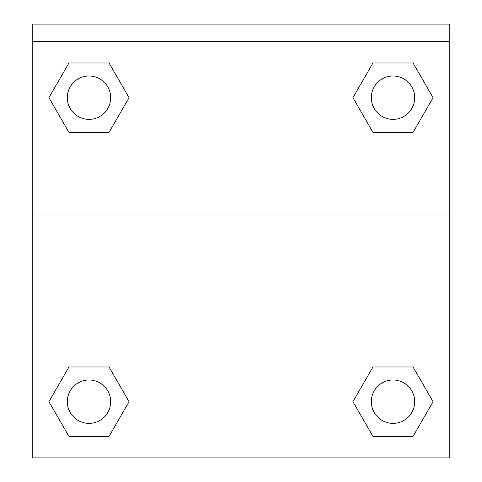 <?xml version="1.0" encoding="UTF-8"?>
<svg xmlns="http://www.w3.org/2000/svg" width="482" height="482" viewBox="0 0 482 482"><rect width="100%" height="100%" fill="white"/><g stroke="black" fill="none" stroke-linecap="round" stroke-linejoin="round"><path stroke-width="0.72" d="M355.577 397.09L372.966 366.977L386.263 366.977L372.966 366.977L352.932 401.681L372.966 366.977L413.038 366.977L372.966 366.977L413.038 366.977L433.077 401.681L413.038 436.385L433.077 401.681M68.962 366.977L109.034 366.977L68.962 366.977L48.923 401.681L68.962 366.977L109.034 366.977L129.068 401.681L109.034 436.385L68.962 436.385L109.034 436.385L68.962 436.385L48.923 401.681M126.423 102.262L109.034 132.375L95.737 132.375L109.034 132.375L129.068 97.671L109.034 132.375L68.962 132.375L109.034 132.375L68.962 132.375L48.923 97.671L68.962 62.967L48.923 97.671M413.038 132.375L372.966 132.375L413.038 132.375L433.077 97.671L413.038 132.375L372.966 132.375L352.932 97.671L372.966 62.967L352.932 97.671M449.224 41.452L449.224 24.1L32.776 24.1L32.776 41.452L449.224 41.452L449.224 457.9L32.776 457.9L32.776 41.452M413.038 436.385L372.966 436.385L413.038 436.385L372.966 436.385L352.932 401.681M32.776 214.972L449.224 214.972M372.966 62.967L413.038 62.967L372.966 62.967L413.038 62.967L433.077 97.671M68.962 62.967L109.034 62.967L68.962 62.967L109.034 62.967L129.068 97.671M414.695 401.681A21.69 21.69 0 0 0 382.16 382.895A21.69 21.69 0 0 0 382.16 420.461A21.69 21.69 0 0 0 414.695 401.681M110.685 401.681A21.69 21.69 0 0 0 78.15 382.895A21.69 21.69 0 0 0 78.15 420.461A21.69 21.69 0 0 0 110.685 401.681M414.695 97.671A21.69 21.69 0 0 0 382.16 78.891A21.69 21.69 0 0 0 382.16 116.457A21.69 21.69 0 0 0 414.695 97.671M110.685 97.671A21.69 21.69 0 0 0 78.15 78.891A21.69 21.69 0 0 0 78.15 116.457A21.69 21.69 0 0 0 110.685 97.671M372.966 366.977L386.263 366.977M95.737 366.977L109.034 366.977M386.263 132.375L372.966 132.375M109.034 132.375L95.737 132.375"/></g></svg>
